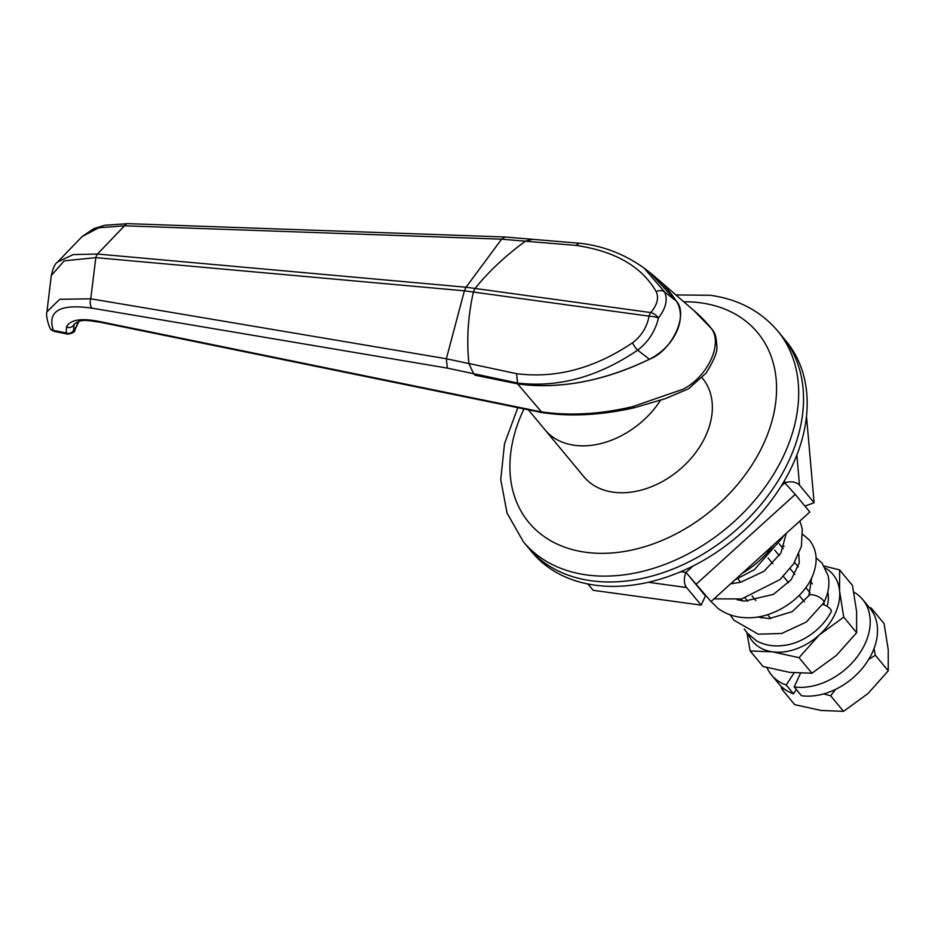 <?xml version="1.0" encoding="UTF-8"?>
<svg xmlns="http://www.w3.org/2000/svg" width="935" height="935" viewBox="0 0 935 935"><rect width="100%" height="100%" fill="white"/><g stroke="black" fill="none" stroke-linecap="round" stroke-linejoin="round"><path stroke-width="1.4" d="M591.376 580.775A165.156 119.201 -39.7 0 0 764.888 499.711A165.156 119.201 -39.7 0 0 782.525 336.799L777.663 330.932A165.156 119.201 140.3 0 1 760.026 493.844A165.156 119.201 140.3 0 1 586.502 574.908A165.156 119.201 140.3 0 1 523.39 541.774L528.252 547.641A165.156 119.201 -39.7 0 0 591.376 580.775A165.156 119.201 -39.7 0 0 764.888 499.711A165.156 119.201 -39.7 0 0 782.525 336.799L786.171 341.205A165.156 119.201 -39.7 0 1 768.535 504.105A165.156 119.201 -39.7 0 1 595.022 585.17A165.156 119.201 -39.7 0 1 531.91 552.036L528.252 547.641A165.156 119.201 -39.7 0 0 591.376 580.775M528.392 409.81L544.988 429.819A77.079 55.633 -39.7 0 0 574.441 445.282A77.079 55.633 -39.7 0 1 544.988 429.819L583.896 476.745A77.079 55.633 -39.7 0 0 613.36 492.207A77.079 55.633 -39.7 0 0 694.331 454.387A77.079 55.633 -39.7 0 0 702.559 378.359L702.115 377.822M574.441 445.282A77.079 55.633 -39.7 0 0 660.496 400.344A77.079 55.633 -39.7 0 1 574.441 445.282M532.471 239.325L525.493 241.172C505.613 255.629 488.795 271.395 475.038 288.459L473.379 292.047C467.944 316.521 466.471 340.363 468.938 363.575L473.589 373.719L475.214 375.239L518.376 384.016L517.558 383.046L473.589 373.661L468.926 363.516L516.587 373.684C555.986 378.663 594.637 368.355 632.551 342.771C641.387 336.132 646.891 327.262 649.077 316.159A8.263 1.94 10.9 0 1 658.462 317.97C655.248 331.27 648.317 341.988 637.658 350.134C598.295 376.922 558.265 387.885 517.558 383.034L516.587 373.684M525.493 241.172L501.604 239.185L124.484 225.802L98.783 227.789L82.222 236.45L57.76 261.882L73.187 254.589L97.474 254.04L466.051 287.232L501.604 239.185L504.982 236.999L579.408 243.229L575.866 245.402L525.447 241.207C505.59 255.664 488.783 271.407 475.038 288.459L650.737 312.57C657.235 304.892 659.046 297.903 656.195 291.615C641.702 266.487 614.938 251.083 575.866 245.402M446.357 358.759L464.391 290.82L95.814 257.628L64.164 260.853L51.296 275.544L46.937 311.799L59.688 299.305L90.765 298.791L446.357 358.759L468.938 363.575M646.821 270.32A225.721 162.912 140.3 0 1 655.786 277.496A225.721 162.912 140.3 0 1 676.297 301.058C688.955 314.324 672.078 350.859 649.393 359.274A225.721 162.912 140.3 0 1 518.376 384.016L475.214 375.192A187.175 135.096 -39.7 0 0 475.214 375.239M632.551 342.771A8.263 2.595 55.2 0 0 637.658 350.134L649.393 359.274C661.758 352.951 670.804 343.881 676.531 332.042L676.531 332.042A44.038 31.79 140.3 0 0 676.297 301.058L650.164 272.833L644.086 268.1L664.563 291.919C667.976 299.445 665.942 308.129 658.462 317.97A8.263 4.126 40.5 0 0 650.737 312.57A8.263 4.768 97.8 0 0 649.077 316.159L473.379 292.047C467.956 316.498 466.471 340.317 468.926 363.516M98.642 321.359A5.505 3.296 101.6 0 0 99.928 322.178C87.808 320.798 81.848 318.087 73.97 324.422L73.643 330.113L75.045 328.968A5.505 2.104 24.8 0 1 75.022 329.704C75.127 331.913 72.696 333.386 67.729 334.134L66.198 332.989L66.49 326.888C70.137 319.805 80.854 317.958 98.642 321.359L540.687 411.774C569.637 415.993 600.258 414.287 632.539 406.667L682.527 389.427C707.772 377.214 723.62 342.794 710.904 328.021L693.945 310.595L655.786 277.496M632.539 406.667L634.316 407.777C601.006 415.233 570.268 416.846 542.09 412.604L517.581 383.899M473.589 373.719L447.362 368.121L92.004 308.164C59.98 303.594 47.089 310.981 53.33 330.359L66.198 332.989A5.505 4.944 -13.4 0 0 73.643 330.113M75.022 329.704L78.879 321.371M92.004 308.164A8.263 5.294 -80.4 0 1 90.765 298.791L95.814 257.628A8.263 5.213 95.1 0 1 97.474 254.04L124.484 225.802A8.263 4.932 -88 0 1 127.966 223.652L504.982 236.999M466.051 287.232L464.391 290.82L473.379 292.047L475.038 288.459L466.051 287.232M447.362 368.121L446.346 358.795M46.937 311.799L46.937 311.799C46.002 314.592 46.937 319.887 49.73 327.706L50.759 329.237L53.33 330.359M533.149 410.22A5.505 3.296 101.6 0 0 534.434 411.049L99.928 322.178M540.559 411.739A5.505 3.296 101.6 0 0 541.844 412.557L541.844 412.557A5.505 3.296 101.6 0 0 541.903 412.569M649.393 359.274C604.033 381.071 560.357 389.322 518.376 384.016M525.447 241.207L531.699 239.255M475.214 375.192L473.589 373.661M644.086 268.1C624.522 254.086 603.005 245.8 579.548 243.24L579.408 243.229M676.297 301.058L664.563 291.919A8.263 6.615 151.4 0 0 656.195 291.615M711.021 601.579L685.986 572.43L711.021 601.579L809.839 511.994L795.241 494.393L696.423 583.978M781.157 486.153L784.804 482.846L795.241 494.393M690.848 578.298L705.446 595.899L701.168 605.132L686.582 587.531L648.317 582.283M784.594 480.461L784.804 482.846A11.01 6.825 -5 0 1 799.507 485.16L814.104 502.761L806.508 416.391M814.104 502.761L804.93 506.069M586.876 583.779L588.255 584.398M680.75 571.717L685.986 572.43A11.01 6.358 97.8 0 0 686.582 587.531M587.928 583.989L593.164 590.312L701.168 605.132M761.651 618.035L760.377 616.492M747.743 601.252L745.16 598.143M733.098 583.604L732.128 582.435M774.753 550.166L779.287 555.635M790.145 568.725L794.855 574.406M805.818 587.636L810.166 592.872M812.363 583.849L810.026 581.044M798.303 566.902L794.54 562.367M783.191 548.67L779.124 543.773M737.82 578.8L740.695 582.271M752.114 596.039L755.877 600.574M767.565 614.669L770.779 618.538M804.369 601.731L799.156 595.455M788.579 582.704L783.355 576.404M772.789 563.653L768.079 557.973M742.133 573.365A76.962 55.551 -39.7 0 0 759.594 560.521A76.962 55.551 -39.7 0 0 773.946 544.521M822.8 604.407A8.263 3.156 24.8 0 1 830.409 609.082A8.263 3.156 24.8 0 1 831.215 611.665C821 631.289 800.325 643.584 784.114 645.395C773.759 646.856 764.468 645.279 756.216 640.639L747.135 632.972L744.283 628.974M808.845 595.7A8.263 3.156 24.8 0 1 808.88 595.63A8.263 3.156 24.8 0 1 815.238 595.42A8.263 3.156 24.8 0 1 822.999 600.13A8.263 3.156 24.8 0 1 823.793 602.713A8.263 3.156 24.8 0 1 823.77 602.759L806.309 622.044L781.567 633.521L758.192 634.164L733.858 620.15L730.153 614.833M782.501 537.683A8.263 3.156 -155.2 0 0 782.525 537.648A8.263 3.156 -155.2 0 0 782.607 536.678M827.791 591.96A39.632 28.611 140.3 0 1 827.101 606.383M824.121 602.058A33.029 23.842 140.3 0 1 823.887 604.793M825.441 568.164A52.302 37.751 140.3 0 1 839.595 591.037A52.302 37.751 140.3 0 1 819.317 634.912A52.302 37.751 140.3 0 1 772.532 651.824A52.302 37.751 140.3 0 1 748.327 634.339M843.732 617.135L819.317 634.912L799.028 657.667L772.532 651.824L750.174 650.959L763.065 666.515L789.561 672.358L811.931 673.223L836.346 655.447L856.635 632.691L856.612 611.572L852.475 585.462L839.583 569.918L839.595 591.037L843.732 617.135L856.635 632.691M750.174 650.959L746.925 632.726M799.028 657.667L811.931 673.223M824.214 566.049L839.583 569.918M784.266 688.966L781.789 689.095L794.692 704.651L821.187 710.483L843.545 711.348L867.96 693.571L888.25 670.827L888.238 649.696L884.089 623.598L871.198 608.042L871.058 609.667M781.789 689.095L781.239 686.395M835.656 689.329L830.654 695.792L843.545 711.348M830.654 695.792L823.665 693.91M874.015 648.586L875.347 655.271L888.25 670.827M875.347 655.271L868.697 659.42M869.34 607.528L871.198 608.042M853.807 592.124A59.185 42.718 140.3 0 1 862.689 599.499A59.185 42.718 140.3 0 1 865.015 643.853A59.185 42.718 140.3 0 1 794.189 686.933L801.494 695.722A59.185 42.718 140.3 0 0 872.308 652.653A59.185 42.718 140.3 0 0 869.982 608.299L862.689 599.499M794.084 672.896L786.23 685.028A59.185 42.718 140.3 0 1 771.574 675.058A59.185 42.718 140.3 0 1 766.992 667.602M786.23 685.028L793.523 693.828A59.185 42.718 140.3 0 1 778.867 683.859L771.574 675.058M800.465 673.34L794.189 686.933M793.523 693.828L796.328 689.504M523.986 408.911A148.642 107.28 -39.7 0 0 585.614 552.258A148.642 107.28 -39.7 0 0 763.486 444.055A148.642 107.28 -39.7 0 0 700.853 302.858A148.642 107.28 -39.7 0 0 683.649 301.771M78.517 321.465L75.045 328.968M66.49 326.888A5.505 5.166 23.3 0 0 73.888 324.609L74.005 324.34M67.729 334.134L54.99 331.528A8.263 4.944 -78.4 0 1 53.166 330.429M685.986 572.43L693.104 565.967M796.865 455.076L799.507 485.16M777.663 330.932C760.763 311.11 738.334 299.235 710.39 295.296L675.736 294.922M517.826 407.648L504.514 443.716L500.739 479.62L507.062 513.128L523.39 541.774M82.222 236.45L93.862 228.607L104.884 225.253L127.966 223.652M57.76 261.882C55.095 263.46 52.944 268.018 51.296 275.544M50.759 329.237A8.263 8.263 0 0 0 54.99 331.528M534.434 411.049L541.961 412.58M634.316 407.777L665.334 398.661L688.476 388.82L706.03 373.182C714.305 359.963 717.893 350.742 716.771 345.529C716.374 338.154 715.24 333.421 713.37 331.341C713.685 330.768 702.875 317.83 693.945 310.595M811.65 577.853L808.857 595.665M823.793 602.713C828.398 593.62 829.871 584.667 828.188 575.878L822.157 563.221L816.056 557.739M782.525 537.648L754.346 569.684L734.84 579.981M730.621 583.802L740.497 582.318L764.082 571.25L780.877 553.111L786.253 533.371M737.072 599.732L744.564 601.123L773.467 594.368L791.162 579.712L799.285 562.928L798.771 554.186M757.607 616.983L769.33 618.608L792.296 611.619L808.88 595.63M709.875 600.399L717.951 608.369C726.051 614.307 735.518 617.427 746.364 617.731C774.893 618.993 806.402 596.799 813.964 572.033C817.891 559.866 816.43 549.266 809.581 540.266L802.838 534.434M784.196 546.25L781.391 546.508M741.572 598.961L742.028 600.831M782.513 537.66L783.39 535.965M714.036 598.844L741.56 598.961L779.919 579.63L793.605 563.852L801.435 546.309L802.265 528.754L799.881 521.029"/></g></svg>
